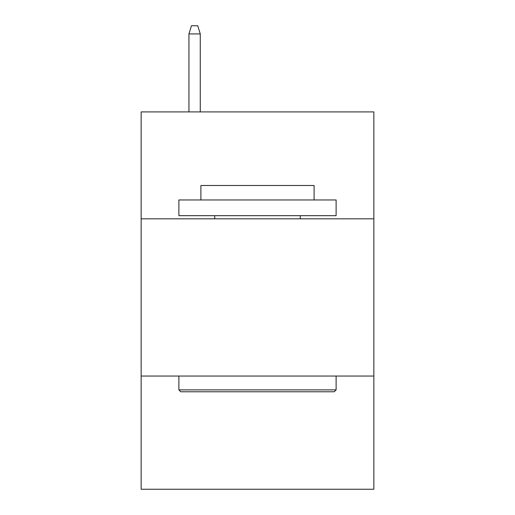<?xml version="1.0" encoding="UTF-8"?>
<svg xmlns="http://www.w3.org/2000/svg" width="515" height="515" viewBox="0 0 515 515"><rect width="100%" height="100%" fill="white"/><g stroke="black" fill="none" stroke-linecap="round" stroke-linejoin="round"><path stroke-width="0.77" d="M373.845 218.824L373.845 111.91L141.155 111.91L141.155 218.824L373.845 218.824L373.845 489.25L141.155 489.25L141.155 218.824M373.845 376.047L141.155 376.047M180.771 391.773L178.885 389.881L336.115 389.881L334.229 391.773L180.771 391.773M336.115 199.955L336.115 215.676L178.885 215.676L178.885 199.955L336.115 199.955M200.901 199.955L200.901 185.49L314.099 185.49L314.099 199.955M336.115 376.047L336.115 389.881M178.885 376.047L178.885 389.881M300.264 215.676L300.264 218.824M214.736 215.676L214.736 218.824M200.271 111.91L200.271 33.926L188.947 33.926L188.947 111.91M188.947 33.926L191.464 25.75L197.754 25.75L200.271 33.926"/></g></svg>

